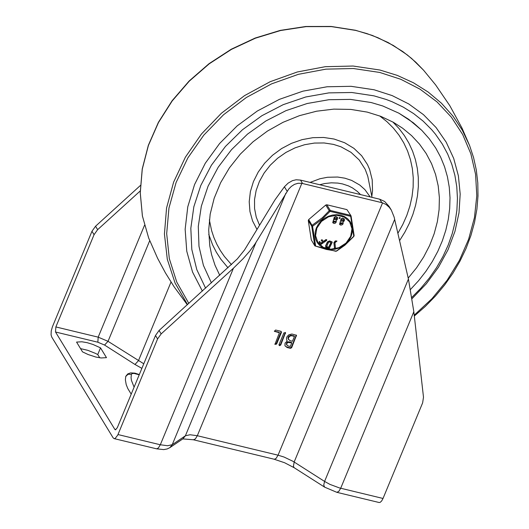 <?xml version="1.0" encoding="UTF-8"?>
<svg xmlns="http://www.w3.org/2000/svg" width="529" height="529" viewBox="0 0 529 529"><rect width="100%" height="100%" fill="white"/><g stroke="black" fill="none" stroke-linecap="round" stroke-linejoin="round"><path stroke-width="0.79" d="M383.022 498.463L422.638 402.853L423.491 397.173L413.83 311.72L340.696 488.254L338.778 491.421L336.801 492.314L379.128 502.517L380.225 502.325L381.693 500.917L383.022 498.463L339.532 487.956L329.977 484.405L324.581 481.43L293.159 461.394L284.013 457.03L278.049 455.191L197.317 435.724L301.841 183.358L298.078 183.265L294.488 184.357L291.334 186.4L288.689 189.098L255.051 243.895L249.853 250.977L243.175 258.628L233.441 268.203L161.16 333.898L159.07 330.473L155.493 335.498L157.582 338.924L161.16 333.898M157.582 338.924L117.736 435.109L115.177 438.422L114.085 438.607L113.12 437.82L51.703 336.98L51.075 334.831L51.234 330.949L52.391 326.862L91.973 231.259L94.063 234.684L97.64 229.659L95.557 226.233L91.973 231.259M301.841 183.358L302.601 183.523L300.512 180.098L379.743 199.221L384.643 201.489L388.994 206.284M159.07 330.473L237.303 258.926L244.557 249.926L274.987 199.85L284.404 186.803L288.12 183.14L292.451 180.653L296.088 179.774L300.512 180.098M413.83 311.72L408.428 279.034L394.125 217.069L391.341 210.132L389.311 207.361L386.157 204.558L382.579 202.845L302.601 183.523M115.937 429.674L114.846 429.409L115.329 429.806L117.273 427.782L155.493 335.498M94.063 234.684L55.862 326.942L55.519 332L97.845 342.21L104.563 345.053L134.968 364.461L141.878 368.369M131.205 394.151L127.82 388.584L126.219 384.656L125.373 379.815L125.77 376.324L127.747 373.93L130.617 372.892L134.908 373.143L139.319 374.552M114.846 429.409L55.519 332M82.531 351.878L88.151 354.536L95.908 357.062L101.171 357.961L106.481 357.65L100.517 347.864L92.939 344.445L87.14 342.673L81.876 341.78L76.566 342.084L82.531 351.878M99.723 357.796L97.746 354.556L95.365 353.339L87.794 350.324L80.553 348.631M279.418 332.754L274.445 331.339L275.602 330.023L280.952 331.313L281.468 332.344L276.607 344.075L274.941 344.372L279.418 332.754L279.12 332.265L274.63 331.187M274.862 331.564L274.339 331.035M281.236 331.432L276.31 343.586L274.835 344.088M279.524 345.688L279.008 344.657L283.868 332.926L285.541 332.629L280.714 345.067L279.524 345.688M285.343 332.424L280.416 344.577L278.948 345.08M289.952 340.656L292.444 341.258L294.468 336.384L294.164 335.895L290.752 335.241L288.689 336.312L288.034 337.555L288.113 338.825L289.952 340.656M294.468 336.384L291.512 335.717L289.72 336.193L288.331 338.044L288.589 339.678M287.796 345.867L290.289 346.469L291.763 342.904L291.466 342.415L288.636 341.76L287.049 342.309L286.288 344.108L287.796 345.867M291.763 342.904L287.935 342.435L286.718 343.632L286.791 345.153M287.287 341.02L286.612 339.942L286.546 337.846L287.174 336.424L288.887 334.784L291.889 334.017L296.478 335.267L291.651 347.705L290.461 348.327L287.108 347.52L284.959 345.768L285.038 343.149L287.287 341.02L286.738 340.253M296.28 335.062L291.353 347.216L290.156 347.837L286.811 347.031L285.012 345.887M140.238 190.943L97.64 229.659M95.557 226.233L140.403 185.467M97.746 354.556L100.517 347.864M371.199 102.54L382.731 105.959L398.873 113.18L413.301 122.761L421.805 130.352L429.317 138.823L435.751 148.074L440.657 157.173L444.558 166.767L447.435 176.792L449.26 187.154L450.014 197.76L449.683 208.532L448.288 219.363L445.828 230.175L442.323 240.86L437.814 251.341L432.325 261.524L425.918 271.317L418.637 280.641L410.55 289.409L418.637 280.641L425.918 271.317L432.325 261.524L437.814 251.341L442.323 240.86L445.828 230.175L448.288 219.363L449.683 208.532L450.014 197.76L449.26 187.154L447.435 176.792L444.558 166.767L440.657 157.173L435.751 148.074L429.317 138.823L421.805 130.352L408.705 119.323L398.873 113.18L382.731 105.959L371.199 102.54L350.423 99.386L328.866 99.717L307.157 103.512L285.958 110.66L265.889 120.956L247.552 134.088L231.497 149.674L218.193 167.237L208.042 186.261L201.337 206.178L198.289 226.392L198.983 246.316L203.401 265.34L211.408 282.903L203.401 265.34L198.983 246.316L198.289 226.392L201.337 206.178L208.042 186.261L218.193 167.237L231.497 149.674L247.552 134.088L265.889 120.956L285.958 110.66L307.157 103.512L328.866 99.717L350.423 99.386L371.199 102.54M205.596 288.186L196.795 269.625L191.815 249.457L190.824 228.297L193.839 206.766L200.769 185.527L211.415 165.213L225.447 146.44L242.447 129.764L261.901 115.699L283.227 104.656L305.782 96.972L328.886 92.879L351.851 92.502L373.977 95.848L386.183 99.465L392.055 101.727L403.27 107.116L413.678 113.616L423.18 121.154L431.664 129.671L435.506 134.26L442.317 144.06L447.646 153.979L451.859 164.466L454.907 175.416L456.772 186.744L457.44 198.329L456.897 210.086L455.152 221.896L452.216 233.653L448.123 245.258L442.905 256.598L436.61 267.575L429.297 278.082L421.031 288.034L411.893 297.338M219.753 275.318L215.038 265.293L211.6 254.694L209.795 245.886L208.697 230.188L210.172 214.179L214.185 198.216L220.653 182.657L229.427 167.852L240.311 154.124L253.06 141.779L267.396 131.099L282.995 122.325L299.513 115.646L316.58 111.209L333.812 109.119L350.826 109.417L367.238 112.102L380.781 116.34L393.351 122.278L402.576 128.177L411.582 135.622L419.471 144.086L426.156 153.47L431.552 163.646L435.585 174.491L438.204 185.864L439.381 197.621L439.096 209.616L437.357 221.697L434.177 233.706L429.614 245.496L423.709 256.915L416.541 267.826L408.203 278.082M310.093 182.412L319.913 178.749L327.517 177.268L337.608 177.036L344.882 178.187L351.699 180.435L359.78 185.051L364.884 189.6L370.161 196.907M319.721 184.733L324.661 183.55L331.28 182.822L337.793 183.08L342.501 183.92L348.426 185.877L352.519 187.947L357.386 191.452L360.533 194.586M346.931 209.623L350.945 215.693L346.931 209.623L326.81 204.769L325.765 205.04L308.678 219.588L308.281 220.54L311.31 239.941L314.887 245.925L311.31 239.941M350.945 215.693L351.077 216.03L350.945 215.693M325.765 205.04L329.23 210.727L330.281 210.456L350.403 215.31L350.681 216.335L351.077 216.03L354.132 235.577L353.861 236.39L354.132 235.577L351.117 216.282M308.281 220.54L311.746 226.227L312.143 225.268L322.386 217.703L329.23 210.727L330.07 211.362L330.281 210.456L326.81 204.769M335.829 251.301L314.887 245.925L315.668 246.13L314.775 245.621L311.746 226.227L312.56 226.26L308.678 219.588M312.56 226.26L321.744 219.542L330.07 211.362L350.681 216.335L353.782 236.205L345.549 244.477L336.279 251.103L326.419 249.457L315.668 246.13L312.56 226.26M339.572 224.283L341.079 218.92L342.746 218.107L344.28 218.973M332.728 222.63L334.242 217.267L335.902 216.454L337.442 217.32M339.175 218.417L339.195 217.637L340.081 217.631M318.927 242.17L319.595 241.436L320.878 243.168L322.531 242.004M321.368 240.431L322.703 242.229L321.024 243.413L319.741 241.68L318.947 242.196L320.495 244.286L321.129 244.338L326.638 240.457L326.803 239.888L326.155 239.802L323.477 241.687L322.194 239.954L321.434 240.437L321.222 240.133L322.042 239.71L323.325 241.442L326.003 239.558L326.704 239.776M325.752 247.043L325.646 245.668L327.504 241.826L329.56 240.887L332.106 241.885M334.328 247.552L334.976 248.114L335.393 247.605L334.943 242.699L336.96 241.105L335.432 241.171L334.024 242.884L334.48 247.797L333.878 242.639L335.287 240.926L336.861 241.006M326.578 246.547L328.635 247.228L330.949 242.447M328.807 248.412L329.415 248.134L332.212 242.368L331.994 241.832L329.712 241.131L327.656 242.07L325.791 245.912L325.818 247.169L328.807 248.412M328.489 242.322L329.316 241.945L331.18 242.52L328.78 247.473L326.631 246.679L328.489 242.322M340.392 223.78L342.091 223.35L342.111 222.729M333.548 222.134L335.247 221.704L335.267 221.076M340.193 218.087L339.228 218.556L339.34 217.882L340.18 217.736L340.193 218.087M334.626 219.528L336.325 219.092L336.623 217.816M333.733 220.216L333.799 218.695L334.864 217.088L336.351 216.711L337.522 217.439L337.601 218.894L336.173 220.699L336.325 221.935L335.293 223.212L334.077 223.496L332.794 222.755L333.581 219.971M335.399 221.949L333.614 222.259L333.574 221.499L335.353 221.188L335.247 221.704M334.652 218.9L334.923 218.246L336.709 217.928L336.477 219.337L334.692 219.654L334.652 218.9M341.469 221.175L343.169 220.745L343.46 219.469M344.439 220.547L343.017 222.352L343.169 223.588L342.488 224.613L340.914 225.142L339.869 224.693L340.643 220.342L341.45 218.933L342.58 218.378L343.751 218.537L344.366 219.092L344.439 220.547M342.237 223.602L340.458 223.912L340.418 223.145L342.197 222.841L342.091 223.35M343.586 220.342L343.314 220.99L341.529 221.307L341.76 219.899L343.552 219.581L343.44 220.097M382.579 202.845L278.049 455.191L276.131 458.359L274.412 459.278L193.422 439.778L195.399 438.891L197.317 435.724L190.05 434.745L185.395 435.79L285.878 193.191M256.069 242.275L172.236 444.697L185.395 435.79L182.988 438.766L169.822 447.673L172.236 444.697L167.581 445.735L160.313 444.763L158.402 447.931L156.683 448.85L114.085 438.607M408.428 279.034L324.581 481.43L323.741 485.033L324.621 487.143L294.203 467.735L293.41 466.419L294.164 462.015L394.654 219.442M284.404 186.803L287.108 191.247M379.743 199.221L381.832 202.647M233.441 268.203L160.313 444.763L117.98 434.554M143.776 363.787L108.035 341.324L98.189 337.152L55.862 326.942M171.012 282.069L138.439 360.725L134.968 364.461M149.714 240.675L108.035 341.324L104.563 345.053M144.51 225.294L98.189 337.152L97.845 342.21M134.095 387.162L131.404 380.305L131.06 377.62L131.377 374.307L131.992 373.639L133.969 373.401L139.22 374.796M125.704 376.529L128.018 374.294L131.377 374.307M281.468 332.344L281.17 331.855M276.607 344.075L276.31 343.586M285.574 333.336L285.276 332.847M280.714 345.067L280.416 344.577M291.968 335.783L291.671 335.293M289.27 342.303L288.973 341.813M296.511 335.975L296.214 335.485M291.651 347.705L291.353 347.216M290.461 348.327L290.156 347.837M287.108 347.52L286.811 347.031M355.726 30.418L367.06 33.644L377.957 37.738L393.325 45.461L407.33 54.963L415.814 62.23L423.55 70.185L411.615 58.455L402.741 51.525L388.207 42.571L372.39 35.456L355.508 30.272L331.108 26.45L305.808 26.49L280.291 30.384L255.216 38.028L231.252 49.23L209.034 63.678L189.144 80.997L172.11 100.728L158.389 122.364L148.338 145.31L142.228 168.976L140.231 192.735L142.394 215.958L148.669 238.03L142.42 216.03L140.264 192.86L142.275 169.141L148.398 145.495L158.455 122.549L172.203 100.927L189.256 81.182L209.173 63.85L231.424 49.389L255.414 38.187L280.509 30.537L306.046 26.635L331.339 26.595L355.726 30.418M187.544 304.592L175.099 283.101L167.309 259.322L164.433 234.03L166.556 208.016L173.624 182.121L185.395 157.166L201.503 133.949L221.433 113.213L244.55 95.617L270.114 81.73L297.305 71.984L325.262 66.694L353.094 66.032L379.901 70.02L397.233 75.376L413.427 82.769L428.239 92.099L441.444 103.215L452.85 115.963L462.28 130.141L469.593 145.541L462.022 128.111L449.901 105.826L435.605 84.878L423.55 70.185M188.827 303.428L176.772 282.122L169.313 258.608L166.681 233.639L168.963 207.996L176.091 182.498L187.828 157.946L203.81 135.126L223.536 114.76L246.369 97.488L271.589 83.866L298.402 74.318L325.95 69.147L353.372 68.519L379.789 72.46L400.817 79.297L420.033 89.183L437 101.885L451.33 117.121L462.696 134.545L470.843 153.741L475.578 174.292L476.794 195.71L474.467 217.512L468.641 239.201L459.463 260.281L447.137 280.264L431.935 298.706L414.22 315.172M202.369 291.115L192.563 272.071L186.763 251.242L185.15 229.262L187.775 206.806L194.553 184.575L205.278 163.249L219.621 143.491L237.144 125.902L257.292 111.03L279.457 99.326L302.958 91.153L327.061 86.769L351.031 86.306L374.122 89.778L392.187 95.604L408.758 103.955L423.491 114.674L436.061 127.515L446.205 142.202L453.703 158.429L458.392 175.846L460.184 194.083L459.02 212.744L454.947 231.431L448.037 249.741L438.448 267.29L426.381 283.696L412.091 298.614M392.868 122.007L398.992 128.468L404.348 135.523L408.897 143.114L412.594 151.175L415.404 159.626L417.308 168.401L418.287 177.42L418.333 186.611L417.447 195.882L415.635 205.159L412.911 214.357L409.307 223.397L404.844 232.198L399.56 240.688M228.019 267.806L220.891 259.25L216.361 252.247L212.579 244.821L208.737 234.334M379.716 115.937L386.904 121.63L393.338 128.044L398.959 135.12L403.713 142.784L407.555 150.963L410.438 159.566L412.342 168.526L413.248 177.737L413.142 187.121L412.031 196.576L409.915 206.019L406.827 215.349L402.8 224.475L397.861 233.309M231.49 264.645L224.369 256.439L220.295 250.475L216.797 244.153L213.895 237.528L211.607 230.624L209.358 219.859M259.554 225.261L256.254 217.201L254.568 208.538L254.535 199.526L256.162 190.42L259.402 181.487L264.156 172.99L270.293 165.16L277.632 158.237L285.964 152.418L295.043 147.869L304.611 144.721L314.391 143.068L324.098 142.956L333.455 144.384L340.947 146.791L350.991 152.332L359.191 159.95L365.169 169.28L367.774 176.243L372.013 197.357M256.995 229.48L252.571 220.93L249.953 211.58L249.212 201.708L250.382 191.624L253.411 181.639L258.218 172.057L264.659 163.177L272.521 155.268L281.567 148.583L291.519 143.326L302.072 139.649L312.897 137.679L323.662 137.467L334.037 139.028L344.617 142.724L353.941 148.365L361.657 155.744L367.483 164.572L369.612 169.439L372.211 179.827L372.522 190.771L371.814 196.325M360.137 194.143L360.447 194.56M350.694 236.304L346.059 243.049L338.99 247.645L330.889 249.192L323.358 247.374L317.896 242.553L315.575 235.689L316.858 228.138L321.493 221.393L328.562 216.797L336.662 215.25L344.194 217.069L349.656 221.882L351.977 228.753L350.694 236.304M351.144 236.357L352.268 232.476L352.466 228.581L351.725 224.871L350.079 221.519L347.619 218.702L344.458 216.559L340.755 215.204L336.709 214.695L332.51 215.058L328.37 216.282L324.502 218.298L321.096 221.016L318.326 224.289L316.329 227.953L315.205 231.834L315.006 235.729L315.747 239.439L317.393 242.791L319.853 245.608L323.014 247.751L326.717 249.106L330.764 249.615L334.963 249.252L339.102 248.028L342.971 246.011L346.376 243.294L349.147 240.021L351.144 236.357M391.348 210.132L389 206.284M156.425 448.817L163.732 449.597L167.171 448.956L169.822 447.673M324.621 487.143L336.801 492.314M274.154 459.245L284.576 462.73L294.203 467.735M182.803 438.891L193.422 439.778M187.339 304.777L174.22 286.969L165.432 272.885L157.582 258.258L148.669 238.03M469.593 145.541L473.581 157.602L476.325 170.093L477.799 182.922L477.991 195.981L476.9 209.167L474.539 222.365L470.929 235.478L466.095 248.385L460.078 260.995L452.936 273.195L444.71 284.9L435.486 295.995L425.329 306.41L414.319 316.051M336.523 251.143L344.941 245.165L353.861 236.39"/></g></svg>
